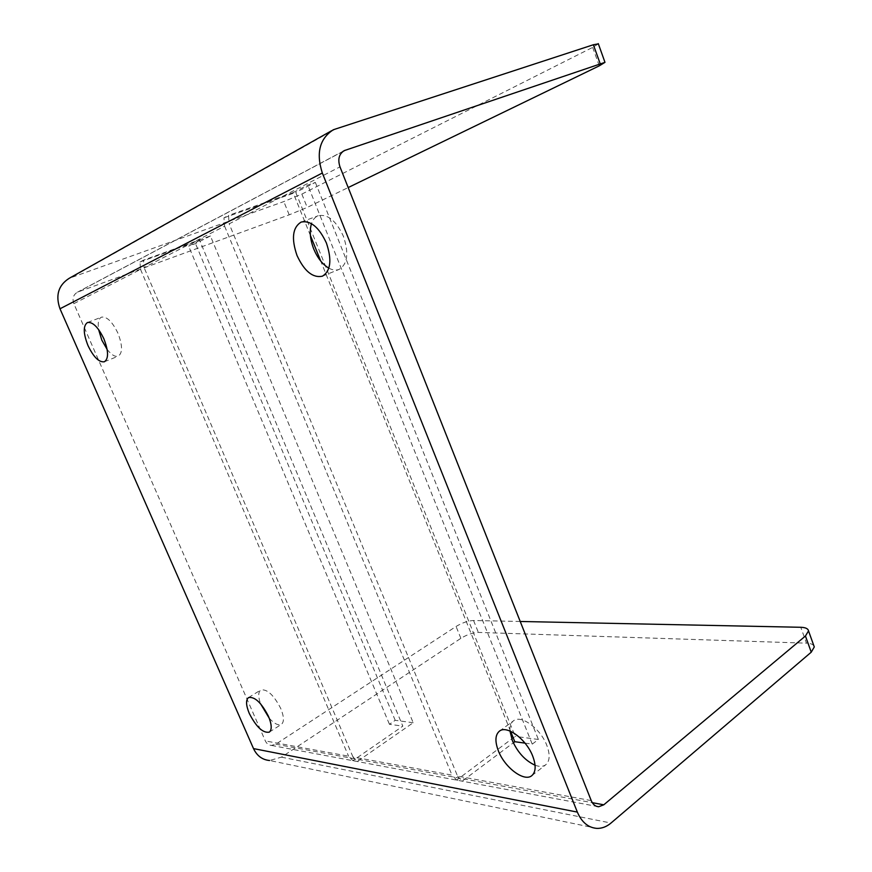 <?xml version="1.0" encoding="UTF-8"?>
<svg xmlns="http://www.w3.org/2000/svg" width="872" height="872" viewBox="0 0 872 872"><rect width="100%" height="100%" fill="white"/><g stroke="black" fill="none" stroke-linecap="round" stroke-linejoin="round"><path stroke-width="0.65" stroke-dasharray="4.36 3.27" d="M598.366 43.873L592.655 47.382L301.843 194.096L283.814 201.574L69.27 278.266M597.026 828.4L269.59 760.504L281.438 757.158L460.874 638.337C467.032 634.598 472.853 632.625 478.357 632.418L806.48 643.165L800.779 627.284M520.213 621.474L473.561 620.504C468.079 620.766 462.247 622.761 456.067 626.467L275.781 744.198L271.475 745.429C268.707 745.2 266.658 743.707 265.35 740.938L73.848 303.663C72.082 298.562 73.292 294.736 77.466 292.175L289.199 214.839L307.206 207.416L348.179 187.556M107.136 349.41C111.398 354.871 115.104 357.128 118.265 356.158C122.701 353.018 122.592 345.377 117.949 333.246C112.379 321.746 106.907 316.383 101.534 317.146C98.558 318.596 97.577 322.727 98.591 329.529M269.274 718.277C274.364 723.793 278.419 725.798 281.438 724.316C284.272 721.918 284.065 716.664 280.784 708.565C273.786 695.006 267.115 688.815 260.772 690.003C258.134 692.085 258.068 696.684 260.565 703.791M535.059 765.213C539.517 766.891 543.093 766.739 545.785 764.744C549.883 761.049 550.221 754.574 546.798 745.309C540.477 728.458 520.867 714.342 513.455 720.839C510.829 722.866 509.662 726.256 509.957 731.009M328.853 268.151C332.603 270.189 336.025 270.603 339.132 269.404C347.579 264.172 349.007 253.153 343.426 236.323C336.156 220.725 327.763 213.858 318.247 215.711C315.119 216.932 312.863 219.581 311.478 223.657M813.881 645.825C812.78 644.212 810.317 643.318 806.48 643.165M73.848 303.663L140.523 269.394L139.978 261.992L143.531 260.129L144.076 267.562L224.605 226.175L223.962 217.826L228.508 215.439L229.162 223.832L339.982 166.868M591.238 800.594L457.56 776.124L229.162 223.832M457.56 776.124L462.247 781.116L513.325 742.802M223.962 217.826L295.772 192.418L515.199 736.36L456.677 780.069L462.247 781.116M456.677 780.069L452.001 775.11L352.986 756.983L357.357 761.463L413.208 722.735L210.425 235.974L143.531 260.129M139.978 261.992L199.688 240.421L402.82 726.147L352.931 760.635L357.357 761.463M352.931 760.635L348.571 756.177L265.35 740.938M140.523 269.394L348.571 756.177M352.986 756.983L144.076 267.562M224.605 226.175L452.001 775.11M510.578 731.27L320.722 261.044M310.41 235.505L293.09 192.603L228.508 215.439M293.09 192.603L307.783 185.082L315.348 182.422L295.772 192.418M524.999 743.129L532.236 744.132L307.783 185.082M532.236 744.132L538.384 739.467L515.199 736.36M413.208 722.735L395.212 720.327L389.435 724.283L402.82 726.147M199.688 240.421L188.614 246.089L389.435 724.283M210.425 235.974L195.502 243.593L188.614 246.089M395.212 720.327L195.502 243.593M315.348 182.422L538.384 739.467M336.636 128.38L71.831 277.165M281.438 757.158L611 823.048M289.199 214.839L283.814 201.574M460.874 638.337L456.067 626.467M599.282 65.836L592.655 47.382M342.838 151.488L78.24 291.837M275.781 744.198L592.284 802.676M301.843 194.096L307.206 207.416M473.561 620.504L478.357 632.418M331.654 130.702L333.387 129.721M104.4 361.771L118.265 356.158M87.483 322.509L101.534 317.146M269.285 732.153L281.438 724.316M248.52 697.578L260.772 690.003M531.855 775.611L545.785 764.744M499.373 731.205L513.455 720.839M322.4 276.195L339.132 269.404M301.189 222.055L318.247 215.711M77.466 292.175L343.732 150.9M271.475 745.429L596.546 806.338"/><path stroke-width="1.31" d="M331.654 130.702L69.27 278.266C58.38 285.177 55.296 295.357 59.994 308.786L253.512 748.601L577.34 812.094L322.335 173.016C315.915 153.058 319.599 138.626 333.387 129.721L593.374 44.755L598.366 43.873M88.007 345.617C83.222 333.42 83.047 325.725 87.483 322.509C92.781 321.779 98.242 327.207 103.866 338.783C108.575 350.991 108.76 358.654 104.4 361.771C99.059 362.534 93.598 357.149 88.007 345.617M249.305 713.481C245.937 705.295 245.675 699.998 248.52 697.578C254.788 696.456 261.437 702.723 268.489 716.37C271.813 724.512 272.075 729.777 269.285 732.153C262.952 733.265 256.292 727.041 249.305 713.481M498.413 750.956C494.827 741.505 495.143 734.922 499.373 731.205C506.697 724.774 526.296 739.14 532.716 756.122C536.193 765.453 535.909 771.949 531.855 775.611C524.279 782.304 504.746 767.611 498.413 750.956M297.047 255.583C291.183 238.579 292.556 227.407 301.189 222.055C310.617 220.245 319.021 227.21 326.379 242.95C332.068 259.921 330.739 270.996 322.4 276.195C312.841 278.179 304.393 271.301 297.047 255.583M577.34 812.094C581.777 822.34 588.338 827.779 597.026 828.4C601.996 828.487 606.661 826.711 611 823.048L811.243 652.18L814.284 646.948L813.881 645.825M520.213 621.474L800.779 627.284C805.51 627.448 808.093 628.647 808.529 630.892L805.445 636.015L603.795 804.802L598.715 806.742C595.402 806.546 592.906 804.496 591.238 800.594L339.982 166.868C337.573 159.336 339.001 153.919 344.266 150.616L604.983 62.348L599.282 65.836L348.179 187.556M253.512 748.601C256.978 755.861 262.33 759.828 269.59 760.504M98.591 329.529L101.828 340.178L107.136 349.41M260.565 703.791L269.274 718.277M509.957 731.009L512.333 740.546C517.696 752.471 525.26 760.689 535.059 765.213M311.478 223.657C309.32 231.025 310.083 239.506 313.767 249.076C317.572 258.101 322.596 264.456 328.853 268.151M513.325 742.802L514.785 741.701L510.578 731.27M320.722 261.044L310.41 235.505M514.785 741.701L524.999 743.129M322.335 173.016L59.994 308.786M811.243 652.18L805.445 636.015M600.132 63.602L593.374 44.755M345.258 150.213L342.838 151.488M592.284 802.676L603.795 804.802M814.284 646.948L808.529 630.892M604.983 62.348L598.279 43.633M596.546 806.338L598.715 806.742"/></g></svg>
